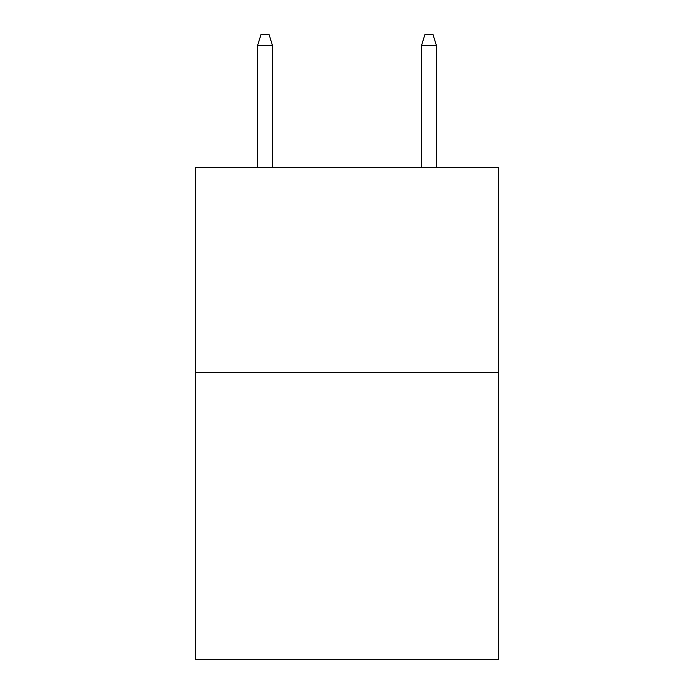 <?xml version="1.0" encoding="UTF-8"?>
<svg xmlns="http://www.w3.org/2000/svg" width="694" height="694" viewBox="0 0 694 694"><rect width="100%" height="100%" fill="white"/><g stroke="black" fill="none" stroke-linecap="round" stroke-linejoin="round"><path stroke-width="1.04" d="M498.639 372.409L498.639 659.3L195.361 659.3L195.361 167.488L498.639 167.488L498.639 372.409L195.361 372.409M272.412 167.488L272.412 45.353L257.656 45.353L257.656 167.488M257.656 45.353L260.935 34.7L269.133 34.7L272.412 45.353M421.588 45.353L424.867 34.7L433.065 34.7L436.344 45.353L421.588 45.353L421.588 167.488M436.344 45.353L436.344 167.488"/></g></svg>
